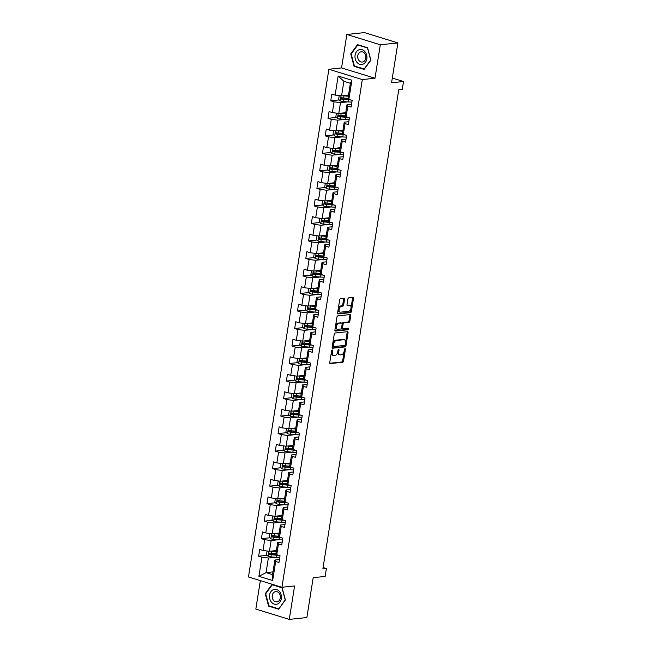 <?xml version="1.0" encoding="UTF-8"?>
<svg xmlns="http://www.w3.org/2000/svg" width="652" height="652" viewBox="0 0 652 652"><rect width="100%" height="100%" fill="white"/><g stroke="black" fill="none" stroke-linecap="round" stroke-linejoin="round"><path stroke-width="0.98" d="M332.21 350.026A0.799 0.456 107.1 0 0 331.599 350.849L329.749 362.553A1.141 0.66 107.1 0 0 330.099 363.572A1.141 0.66 107.1 0 0 330.262 363.588L342.691 362.267A1.141 0.66 107.1 0 0 343.555 361.094L345.413 349.382A0.799 0.456 107.1 0 0 344.443 349.488L344.207 351.004A3.643 2.103 107.1 0 1 341.436 354.761L340.401 354.875A3.643 2.103 107.1 0 1 339.888 354.827A3.643 2.103 107.1 0 1 338.747 351.583L338.991 350.067A0.799 0.456 107.1 0 0 338.021 350.165L337.785 351.681A3.643 2.103 107.1 0 1 335.014 355.446L333.979 355.552A3.643 2.103 107.1 0 1 333.465 355.503A3.643 2.103 107.1 0 1 332.324 352.259L332.569 350.743A0.799 0.456 107.1 0 0 332.21 350.026M344.541 299.39A1.141 0.66 107.1 0 0 344.183 298.372A1.141 0.66 107.1 0 0 344.02 298.363L340.531 298.73A1.141 0.66 107.1 0 0 339.668 299.904L337.614 312.911A1.141 0.66 107.1 0 0 337.964 313.922A1.141 0.66 107.1 0 0 338.127 313.938L350.556 312.626A1.141 0.66 107.1 0 0 351.42 311.444L353.482 298.445A1.141 0.66 107.1 0 0 353.123 297.426A1.141 0.66 107.1 0 0 352.96 297.41L348.755 297.858A1.141 0.66 107.1 0 0 347.891 299.032L347.003 304.598A1.141 0.66 107.1 0 0 347.361 305.617A1.141 0.66 107.1 0 0 347.524 305.633L349.611 305.405A3.04 1.76 107.1 0 1 350.042 305.446A3.04 1.76 107.1 0 1 350.923 308.518A3.04 1.76 107.1 0 1 348.673 311.306L340.491 312.169A3.04 1.76 107.1 0 1 340.067 312.129A3.04 1.76 107.1 0 1 339.187 309.056A3.04 1.76 107.1 0 1 341.428 306.277L342.789 306.13A1.141 0.66 107.1 0 0 343.653 304.957L344.541 299.39L343.637 299.113A1.141 0.66 107.1 0 0 343.58 298.404M260.344 580.63L255.837 609.082L289.284 619.4L306.872 617.534L313.188 577.68L325.144 576.417L326.391 568.552L322.87 568.927L398.763 89.74L402.284 89.365L403.531 81.508L392.317 78.053M380.295 44.776L346.848 34.466L341.55 67.922L374.998 78.232L380.295 44.776L397.883 42.918L391.567 82.771L403.531 81.508M374.998 78.232L362.333 79.577L281.925 587.281L248.469 576.971L328.885 69.259L362.333 79.577M289.284 619.4L294.582 585.944L281.925 587.281M335.104 333.001A1.141 0.66 107.1 0 0 334.24 334.183L332.186 347.182A1.141 0.66 107.1 0 0 332.536 348.201A1.141 0.66 107.1 0 0 332.699 348.209L345.128 346.897A1.141 0.66 107.1 0 0 345.992 345.723L348.054 332.716A1.141 0.66 107.1 0 0 347.695 331.705A1.141 0.66 107.1 0 0 347.532 331.689L335.104 333.001M334.9 330.042L336.954 317.043A1.141 0.66 107.1 0 1 337.817 315.87L350.246 314.549A1.141 0.66 107.1 0 1 350.409 314.566A1.141 0.66 107.1 0 1 350.768 315.576L349.888 321.143A1.141 0.66 107.1 0 1 349.016 322.316L343.979 322.854A1.141 0.66 107.1 0 0 343.115 324.028L342.528 327.72A1.141 0.66 107.1 0 0 342.887 328.738A1.141 0.66 107.1 0 0 343.042 328.747L348.29 328.192A0.799 0.456 107.1 0 1 348.046 329.741L335.413 331.077A1.141 0.66 107.1 0 1 335.25 331.061A1.141 0.66 107.1 0 1 334.9 330.042M346.848 34.466L364.435 32.6L397.883 42.918M339.244 99.911L330.76 100.807L334.06 101.826L332.357 112.609L329.056 111.59L327.989 118.322L331.289 119.34L329.578 130.123L326.277 129.104L325.218 135.844L328.51 136.855L326.807 147.637L323.506 146.618L322.438 153.359L325.739 154.369L324.036 165.152L320.735 164.133L319.667 170.873L322.968 171.892L321.257 182.666L317.956 181.647L316.888 188.387L320.189 189.406L318.486 200.18L315.185 199.162L314.117 205.902L317.418 206.92L315.707 217.695L312.414 216.676L311.346 223.416L314.647 224.435L312.936 235.209L309.635 234.19L308.567 240.93L311.868 241.949L310.165 252.723L306.864 251.705L305.796 258.445L309.097 259.463L307.385 270.238L304.085 269.219L303.025 275.959L306.318 276.978L304.614 287.752L301.314 286.741L300.246 293.473L303.547 294.492L301.843 305.266L298.543 304.256L297.475 310.988L300.776 312.006L299.064 322.789L295.763 321.77L294.696 328.502L297.997 329.521L296.293 340.303L292.993 339.284L291.925 346.016L295.226 347.035L293.514 357.818L290.221 356.799L289.154 363.531L292.455 364.549L290.743 375.332L287.442 374.313L286.375 381.045L289.675 382.064L287.972 392.846L284.671 391.828L283.604 398.559L286.904 399.578L285.193 410.361L281.892 409.342L280.825 416.082L284.125 417.093L282.422 427.875L279.121 426.856L278.054 433.596L281.354 434.607L279.651 445.389L276.35 444.371L275.283 451.111L278.583 452.129L276.872 462.904L273.571 461.885L272.503 468.625L275.804 469.644L274.101 480.418L270.8 479.399L269.732 486.139L273.033 487.158L271.322 497.932L268.029 496.914L266.961 503.654L270.254 504.672L268.551 515.447L265.25 514.428L264.182 521.168L267.483 522.187L265.78 532.961L262.479 531.942L261.411 538.682L264.712 539.701L263 550.475L259.7 549.457L258.632 556.197L261.933 557.216L258.909 576.303L272.658 580.541L272.56 574.632L274.875 560.035L279.439 559.555M330.76 100.807L331.827 94.075L335.128 95.094L338.152 76.007L351.893 80.245L348.869 99.332L352.17 100.351L351.102 107.083L347.801 106.064L346.098 116.847L349.399 117.865L348.331 124.597L345.03 123.578L343.319 134.361L346.619 135.38L345.552 142.112L342.259 141.093L340.548 151.875L343.848 152.894L342.781 159.626L339.48 158.607L337.777 169.39L341.077 170.408L340.01 177.14L336.709 176.121L334.998 186.904L338.298 187.923L337.231 194.655L333.93 193.644L332.227 204.418L335.527 205.437L334.46 212.169L331.159 211.158L329.456 221.933L332.756 222.951L331.689 229.691L328.388 228.673L326.676 239.447L329.977 240.466L328.91 247.206L325.609 246.187L323.905 256.961L327.206 257.98L326.139 264.72L322.838 263.701L321.126 274.476L324.427 275.494L323.359 282.234L320.067 281.216L318.355 291.99L321.656 293.009L320.588 299.749L317.288 298.73L315.584 309.504L318.885 310.523L317.817 317.263L314.517 316.244L312.805 327.019L316.106 328.037L315.038 334.778L311.737 333.759L310.034 344.541L313.335 345.552L312.267 352.292L308.966 351.273L307.263 362.056L310.556 363.066L309.496 369.806L306.195 368.787L304.484 379.57L307.785 380.589L306.717 387.321L303.416 386.302L301.713 397.084L305.014 398.103L303.946 404.835L300.645 403.816L298.934 414.599L302.235 415.617L301.167 422.349L297.874 421.331L296.163 432.113L299.464 433.132L298.396 439.864L295.095 438.845L293.392 449.627L296.693 450.646L295.625 457.378L292.324 456.359L290.613 467.142L293.913 468.16L292.846 474.892L289.545 473.882L287.842 484.656L291.142 485.675L290.075 492.407L286.774 491.396L285.071 502.17L288.363 503.189L287.304 509.929L284.003 508.91L282.292 519.685L285.592 520.703L284.525 527.444L281.224 526.425L279.521 537.199L282.821 538.218L281.754 544.958L278.453 543.939L276.741 554.713L280.042 555.732L278.974 562.472L275.682 561.453L272.658 580.541M345.731 112.69L338.787 113.424L340.491 102.649L347.809 101.867M351.567 104.173L347.003 104.654L345.291 115.428L346.098 116.847M340.491 102.649L334.06 101.826M338.787 113.424L332.357 112.609M347.801 106.064L347.003 104.654M342.952 130.204L336.008 130.938L337.72 120.164L345.038 119.381M348.787 121.688L344.223 122.168L342.52 132.943L343.319 134.361M337.72 120.164L331.289 119.34M336.008 130.938L329.578 130.123M345.03 123.578L344.223 122.168M340.181 147.719L333.237 148.452L334.941 137.678L342.267 136.904M346.016 139.202L341.452 139.683L339.749 150.457L340.548 151.875M334.941 137.678L328.51 136.855M333.237 148.452L326.807 147.637M342.259 141.093L341.452 139.683M337.41 165.233L330.466 165.967L332.17 155.192L339.488 154.418M343.245 156.716L338.681 157.197L336.97 167.98L337.777 169.39M332.17 155.192L325.739 154.369M330.466 165.967L324.036 165.152M339.48 158.607L338.681 157.197M334.631 182.747L327.687 183.481L329.399 172.707L336.717 171.932M340.466 174.231L335.902 174.712L334.199 185.494L334.998 186.904M329.399 172.707L322.968 171.892M327.687 183.481L321.257 182.666M336.709 176.121L335.902 174.712M331.86 200.262L324.916 200.995L326.619 190.221L333.946 189.447M337.695 191.745L333.131 192.226L331.428 203.008L332.227 204.418M326.619 190.221L320.189 189.406M324.916 200.995L318.486 200.18M333.93 193.644L333.131 192.226M329.081 217.776L322.137 218.51L323.848 207.735L331.167 206.961M334.924 209.259L330.36 209.74L328.649 220.523L329.456 221.933M323.848 207.735L317.418 206.92M322.137 218.51L315.707 217.695M331.159 211.158L330.36 209.74M326.31 235.29L319.366 236.024L321.077 225.25L328.396 224.475M332.145 226.774L327.581 227.255L325.878 238.037L326.676 239.447M321.077 225.25L314.647 224.435M319.366 236.024L312.936 235.209M328.388 228.673L327.581 227.255M323.539 252.805L316.595 253.547L318.298 242.764L325.617 241.99M329.374 244.288L324.81 244.769L323.099 255.551L323.905 256.961M318.298 242.764L311.868 241.949M316.595 253.547L310.165 252.723M325.609 246.187L324.81 244.769M320.76 270.319L313.816 271.061L315.527 260.278L322.846 259.504M326.595 261.802L322.031 262.283L320.328 273.066L321.126 274.476M315.527 260.278L309.097 259.463M313.816 271.061L307.385 270.238M322.838 263.701L322.031 262.283M317.989 287.834L311.045 288.575L312.748 277.793L320.075 277.018M323.824 279.317L319.26 279.798L317.557 290.58L318.355 291.99M312.748 277.793L306.318 276.978M311.045 288.575L304.614 287.752M320.067 281.216L319.26 279.798M315.218 305.356L308.274 306.09L309.977 295.307L317.296 294.533M321.053 296.831L316.489 297.32L314.777 308.094L315.584 309.504M309.977 295.307L303.547 294.492M308.274 306.09L301.843 305.266M317.288 298.73L316.489 297.32M312.438 322.87L305.495 323.604L307.206 312.821L314.525 312.047M318.274 314.345L313.71 314.834L312.006 325.609L312.805 327.019M307.206 312.821L300.776 312.006M305.495 323.604L299.064 322.789M314.517 316.244L313.71 314.834M309.667 340.385L302.724 341.118L304.427 330.336L311.754 329.562M315.503 331.86L310.939 332.349L309.227 343.123L310.034 344.541M304.427 330.336L297.997 329.521M302.724 341.118L296.293 340.303M311.737 333.759L310.939 332.349M306.888 357.899L299.944 358.633L301.656 347.85L308.975 347.076M312.732 349.374L308.168 349.863L306.456 360.637L307.263 362.056M301.656 347.85L295.226 347.035M299.944 358.633L293.514 357.818M308.966 351.273L308.168 349.863M304.117 375.413L297.173 376.147L298.877 365.364L306.204 364.59M309.953 366.889L305.389 367.378L303.685 378.152L304.484 379.57M298.877 365.364L292.455 364.549M297.173 376.147L290.743 375.332M306.195 368.787L305.389 367.378M301.346 392.928L294.402 393.661L296.106 382.887L303.424 382.105M307.182 384.411L302.618 384.892L300.906 395.666L301.713 397.084M296.106 382.887L289.675 382.064M294.402 393.661L287.972 392.846M303.416 386.302L302.618 384.892M298.567 410.442L291.623 411.176L293.335 400.401L300.653 399.619M304.402 401.925L299.838 402.406L298.135 413.181L298.934 414.599M293.335 400.401L286.904 399.578M291.623 411.176L285.193 410.361M300.645 403.816L299.838 402.406M295.796 427.957L288.852 428.69L290.556 417.916L297.882 417.141M301.632 419.44L297.067 419.921L295.364 430.695L296.163 432.113M290.556 417.916L284.125 417.093M288.852 428.69L282.422 427.875M297.874 421.331L297.067 419.921M293.025 445.471L286.081 446.204L287.785 435.43L295.103 434.656M298.86 436.954L294.296 437.435L292.585 448.217L293.392 449.627M287.785 435.43L281.354 434.607M286.081 446.204L279.651 445.389M295.095 438.845L294.296 437.435M290.246 462.985L283.302 463.719L285.014 452.944L292.332 452.17M296.081 454.468L291.517 454.949L289.814 465.732L290.613 467.142M285.014 452.944L278.583 452.129M283.302 463.719L276.872 462.904M292.324 456.359L291.517 454.949M287.475 480.5L280.531 481.233L282.234 470.459L289.553 469.684M293.31 471.983L288.746 472.464L287.035 483.246L287.842 484.656M282.234 470.459L275.804 469.644M280.531 481.233L274.101 480.418M289.545 473.882L288.746 472.464M284.696 498.014L277.752 498.747L279.463 487.973L286.782 487.199M290.539 489.497L285.975 489.978L284.264 500.76L285.071 502.17M279.463 487.973L273.033 487.158M277.752 498.747L271.322 497.932M286.774 491.396L285.975 489.978M281.925 515.528L274.981 516.262L276.684 505.487L284.011 504.713M287.76 507.012L283.196 507.492L281.493 518.275L282.292 519.685M276.684 505.487L270.254 504.672M274.981 516.262L268.551 515.447M284.003 508.91L283.196 507.492M279.154 533.043L272.21 533.784L273.913 523.002L281.232 522.228M284.989 524.526L280.425 525.007L278.714 535.789L279.521 537.199M273.913 523.002L267.483 522.187M272.21 533.784L265.78 532.961M281.224 526.425L280.425 525.007M276.375 550.557L269.431 551.299L271.142 540.516L278.461 539.742M282.21 542.04L277.646 542.521L275.943 553.303L276.741 554.713M271.142 540.516L264.712 539.701M269.431 551.299L263 550.475M278.453 543.939L277.646 542.521M273.001 571.894L266.057 572.627L268.363 558.03L275.69 557.256M268.363 558.03L261.933 557.216M272.56 574.632L266.057 572.627L258.909 576.303M275.682 561.453L274.875 560.035M341.55 67.922L328.885 69.259M326.391 568.552L323.09 567.542M348.869 99.332L348.07 97.914L350.377 83.317L343.873 81.313L341.558 95.909L348.502 95.176M351.893 80.245L350.377 83.317M343.873 81.313L338.152 76.007M341.558 95.909L335.128 95.094M276.513 554.306L273.636 554.607M267.116 555.3L258.632 556.197M279.284 536.792L276.415 537.093M269.887 537.786L261.411 538.682M282.055 519.277L279.186 519.579M272.666 520.272L264.182 521.168M284.834 501.763L281.966 502.064M275.437 502.757L266.961 503.654M287.605 484.249L284.737 484.55M278.208 485.243L269.732 486.139M290.385 466.726L287.508 467.036M280.988 467.728L272.503 468.625M293.155 449.212L290.287 449.521M283.759 450.206L275.283 451.111M295.926 431.697L293.058 432.007M286.53 432.692L278.054 433.596M298.706 414.183L295.837 414.493M289.309 415.177L280.825 416.082M301.477 396.669L298.608 396.978M292.08 397.663L283.604 398.559M304.256 379.154L301.379 379.456M294.859 380.149L286.375 381.045M307.027 361.64L304.158 361.942M297.63 362.634L289.154 363.531M309.798 344.126L306.929 344.427M300.401 345.12L291.925 346.016M312.577 326.611L309.7 326.913M303.18 327.606L294.696 328.502M315.348 309.097L312.479 309.398M305.951 310.091L297.475 310.988M318.119 291.583L315.25 291.884M308.722 292.577L300.246 293.473M320.898 274.068L318.029 274.37M311.501 275.062L303.025 275.959M323.669 256.554L320.8 256.855M314.272 257.548L305.796 258.445M326.448 239.04L323.571 239.341M317.051 240.034L308.567 240.93M329.219 221.525L326.35 221.827M319.822 222.519L311.346 223.416M331.99 204.011L329.121 204.312M322.593 205.005L314.117 205.902M334.769 186.488L331.892 186.798M325.372 187.491L316.888 188.387M337.54 168.974L334.672 169.284M328.143 169.968L319.667 170.873M340.311 151.46L337.443 151.769M330.914 152.454L322.438 153.359M343.091 133.945L340.222 134.255M333.694 134.94L325.218 135.844M345.862 116.431L342.993 116.741M336.465 117.425L327.989 118.322M348.641 98.917L345.764 99.218M285.389 599.946L282.072 587.558L271.998 584.453L265.242 593.736L268.567 606.124L278.64 609.229L285.389 599.946M357.492 44.638L350.743 53.912L354.06 66.3L364.134 69.414L370.89 60.131L367.565 47.743L357.492 44.638M269.553 606.018L268.567 606.124M265.796 593.67L265.242 593.736M355.055 66.202L354.06 66.3M351.298 53.855L350.743 53.912M331.615 350.776L331.428 351.982A3.643 2.103 107.1 0 0 332.561 355.226L333.465 355.503M339.888 354.827L338.983 354.549A3.643 2.103 107.1 0 1 337.842 351.298L338.038 350.091M329.798 363.262L341.787 361.99A1.141 0.66 107.1 0 0 342.65 360.817L344.46 349.415M332.235 347.883L344.223 346.619A1.141 0.66 107.1 0 0 345.087 345.438L347.149 332.438A1.141 0.66 107.1 0 0 347.092 331.738M333.343 345.87A0.799 0.456 107.1 0 0 333.702 346.587L344.615 345.43A0.799 0.456 107.1 0 0 345.218 344.615L345.47 343.009A3.643 2.103 107.1 0 0 344.337 339.765A3.643 2.103 107.1 0 0 343.816 339.716L336.359 340.507A3.643 2.103 107.1 0 0 333.596 344.272L333.343 345.87L332.438 345.593A0.799 0.456 107.1 0 0 332.797 346.31L333.49 346.522M344.337 339.765L343.433 339.488A3.643 2.103 107.1 0 0 342.911 339.439L343.816 339.716M332.438 345.593L332.691 343.995A3.643 2.103 107.1 0 1 335.454 340.23L342.911 339.439M342.137 328.469A1.141 0.66 107.1 0 1 341.982 328.453A1.141 0.66 107.1 0 1 341.624 327.443L342.21 323.751A1.141 0.66 107.1 0 1 343.074 322.577L348.111 322.039A1.141 0.66 107.1 0 0 348.983 320.865L349.863 315.299A1.141 0.66 107.1 0 0 349.806 314.598M334.949 330.751L347.141 329.456A0.799 0.456 107.1 0 0 347.744 328.249M338.747 323.408A3.04 1.76 107.1 0 0 336.505 326.196A3.04 1.76 107.1 0 0 337.386 329.268A3.04 1.76 107.1 0 0 337.817 329.301L340.694 328.999A1.141 0.66 107.1 0 0 341.558 327.826L342.145 324.134A1.141 0.66 107.1 0 0 341.795 323.115A1.141 0.66 107.1 0 0 341.632 323.099L337.842 323.131A3.04 1.76 107.1 0 0 335.601 325.91A3.04 1.76 107.1 0 0 336.481 328.983L337.386 329.268M341.029 322.919A1.141 0.66 107.1 0 0 340.89 322.838A1.141 0.66 107.1 0 0 340.727 322.822L341.632 323.099M337.842 323.131L340.727 322.822M340.067 312.129L339.162 311.852A3.04 1.76 107.1 0 1 338.282 308.779A3.04 1.76 107.1 0 1 340.523 305.992L341.884 305.853A1.141 0.66 107.1 0 0 342.756 304.68L343.637 299.113M350.042 305.446L349.138 305.169A3.04 1.76 107.1 0 0 348.706 305.128L349.611 305.405M347.06 305.307L348.706 305.128M337.663 313.612L349.651 312.341A1.141 0.66 107.1 0 0 350.515 311.167L352.577 298.168A1.141 0.66 107.1 0 0 352.52 297.459M267.776 551.087L267.035 551.299L266.497 554.665L268.127 556.343A3.073 0.603 9 0 0 270.93 556.857L276.228 557.305A8.867 1.736 9 0 0 279.781 557.378M270.906 551.136A3.073 0.603 9 0 0 271.819 551.242L276.212 551.608M272.422 550.981L276.261 551.299M276.212 553.776L271.476 553.377A3.073 0.603 -171 0 1 269.447 553.067L269.227 554.412A3.073 0.603 9 0 0 271.265 554.722L276.562 555.17A8.867 1.736 9 0 0 278.559 555.276M277.304 554.885A7.359 1.443 -171 0 1 276.081 554.811L270.246 554.306L269.635 553.466M279.398 591.413A7.539 5.966 -96 0 0 270.947 591.608A7.539 5.966 -96 0 0 271.517 602.236A7.539 5.966 -96 0 0 279.969 602.04A7.539 5.966 -96 0 0 279.398 591.413M278.983 593.027A5.159 4.083 -96 0 0 275.747 591.608A5.159 4.083 -96 0 0 272.365 595.015A5.159 4.083 -96 0 0 273.595 600.443A5.159 4.083 -96 0 0 276.831 601.869A5.159 4.083 -96 0 0 280.213 598.463A5.159 4.083 -96 0 0 278.983 593.027M278.673 608.829L268.917 605.814L265.698 593.817L272.243 584.82L281.998 587.835L285.217 599.832L278.95 608.797M272.952 584.746L272.243 584.82M355.079 55.192A7.539 5.966 -96 0 0 359.798 64.303A7.539 5.966 -96 0 0 366.832 58.819A7.539 5.966 -96 0 0 362.113 49.707A7.539 5.966 -96 0 0 355.079 55.192M357.769 55.681A5.159 4.083 -96 0 0 362.333 62.046A5.159 4.083 -96 0 0 365.813 58.158A5.159 4.083 -96 0 0 361.249 51.793A5.159 4.083 -96 0 0 357.769 55.681M367.5 48.012L370.719 60.017L364.175 69.014L354.411 65.999L351.192 54.002L357.736 45.004L367.638 48.003M358.453 44.931L357.736 45.004M270.547 533.572L269.806 533.784L269.276 537.15L270.906 538.829A3.073 0.603 9 0 0 273.701 539.343L278.999 539.791A8.867 1.736 9 0 0 282.56 539.864M273.685 533.621A3.073 0.603 9 0 0 274.59 533.727L278.983 534.094M275.193 533.466L279.032 533.784M278.983 536.262L274.256 535.862A3.073 0.603 -171 0 1 272.218 535.545L272.006 536.898A3.073 0.603 9 0 0 274.044 537.207L279.341 537.655A8.867 1.736 9 0 0 281.33 537.761M280.075 537.37A7.359 1.443 -171 0 1 278.86 537.297L273.017 536.792L272.414 535.952M273.318 516.058L272.577 516.262L272.047 519.636L273.677 521.315A3.073 0.603 9 0 0 276.472 521.828L281.77 522.268A8.867 1.736 9 0 0 285.332 522.35M276.456 516.107A3.073 0.603 9 0 0 277.369 516.213L281.762 516.58M277.964 515.952L281.811 516.27M281.762 518.747L277.027 518.348A3.073 0.603 -171 0 1 274.989 518.03L274.777 519.383A3.073 0.603 9 0 0 276.815 519.693L282.112 520.141A8.867 1.736 9 0 0 284.109 520.247M282.854 519.856A7.359 1.443 -171 0 1 281.631 519.783L275.788 519.277L275.185 518.438M276.098 498.544L275.356 498.747L274.818 502.121L276.448 503.8A3.073 0.603 9 0 0 279.252 504.314L284.549 504.754A8.867 1.736 9 0 0 288.102 504.835M279.227 498.593A3.073 0.603 9 0 0 280.14 498.698L284.533 499.065M280.743 498.438L284.582 498.756M284.533 501.233L279.798 500.834A3.073 0.603 -171 0 1 277.768 500.516L277.556 501.869A3.073 0.603 9 0 0 279.586 502.179L284.883 502.627A8.867 1.736 9 0 0 286.88 502.733M285.625 502.342A7.359 1.443 -171 0 1 284.402 502.268L278.567 501.763L277.956 500.923M278.869 481.021L278.127 481.233L277.597 484.607L279.227 486.286A3.073 0.603 9 0 0 282.023 486.799L287.32 487.24A8.867 1.736 9 0 0 290.882 487.321M282.006 481.078A3.073 0.603 9 0 0 282.911 481.184L287.304 481.551M283.514 480.923L287.353 481.241M287.304 483.711L282.577 483.319A3.073 0.603 -171 0 1 280.539 483.002L280.327 484.354A3.073 0.603 9 0 0 282.365 484.664L287.662 485.112A8.867 1.736 9 0 0 289.659 485.218M288.404 484.827A7.359 1.443 -171 0 1 287.182 484.754L281.338 484.24L280.735 483.409M281.64 463.507L280.898 463.719L280.368 467.093L281.998 468.772A3.073 0.603 9 0 0 284.802 469.285L290.099 469.725A8.867 1.736 9 0 0 293.653 469.807M284.777 463.564A3.073 0.603 9 0 0 285.69 463.67L290.083 464.037M286.285 463.409L290.132 463.727M290.083 466.196L285.348 465.805A3.073 0.603 -171 0 1 283.318 465.487L283.098 466.84A3.073 0.603 9 0 0 285.136 467.15L290.433 467.598A8.867 1.736 9 0 0 292.43 467.704M291.175 467.313A7.359 1.443 -171 0 1 289.953 467.239L284.117 466.726L283.506 465.887M284.419 445.992L283.677 446.204L283.139 449.578L284.769 451.257A3.073 0.603 9 0 0 287.573 451.771L292.87 452.211A8.867 1.736 9 0 0 296.432 452.292M287.556 446.049A3.073 0.603 9 0 0 288.461 446.155L292.854 446.522M289.064 445.887L292.903 446.212M292.854 448.682L288.127 448.291A3.073 0.603 -171 0 1 286.089 447.973L285.878 449.318A3.073 0.603 9 0 0 287.907 449.636L293.204 450.076A8.867 1.736 9 0 0 295.201 450.19M293.946 449.798A7.359 1.443 -171 0 1 292.724 449.725L286.888 449.212L286.277 448.372M287.19 428.478L286.448 428.69L285.918 432.056L287.548 433.743A3.073 0.603 9 0 0 290.344 434.256L295.641 434.697A8.867 1.736 9 0 0 299.203 434.778M290.327 428.535A3.073 0.603 9 0 0 291.232 428.641L295.625 429.008M291.835 428.372L295.682 428.698M295.625 431.168L290.898 430.776A3.073 0.603 -171 0 1 288.86 430.459L288.649 431.803A3.073 0.603 9 0 0 290.686 432.121L295.984 432.561A8.867 1.736 9 0 0 297.98 432.675M296.725 432.284A7.359 1.443 -171 0 1 295.503 432.211L289.659 431.697L289.056 430.858M289.969 410.964L289.227 411.176L288.689 414.542L290.319 416.229A3.073 0.603 9 0 0 293.123 416.742L298.42 417.182A8.867 1.736 9 0 0 301.974 417.264M293.098 411.021A3.073 0.603 9 0 0 294.011 411.127L298.404 411.493M294.614 410.858L298.453 411.184M298.404 413.653L293.669 413.262A3.073 0.603 -171 0 1 291.64 412.944L291.428 414.289A3.073 0.603 9 0 0 293.457 414.607L298.755 415.047A8.867 1.736 9 0 0 300.751 415.153M299.496 414.77A7.359 1.443 -171 0 1 298.274 414.696L292.438 414.183L291.827 413.344M292.74 393.449L291.998 393.661L291.468 397.027L293.098 398.714A3.073 0.603 9 0 0 295.894 399.228L301.191 399.668A8.867 1.736 9 0 0 304.753 399.749M295.878 393.506A3.073 0.603 9 0 0 296.782 393.612L301.175 393.979M297.385 393.343L301.224 393.669M301.175 396.139L296.448 395.748A3.073 0.603 -171 0 1 294.411 395.43L294.199 396.775A3.073 0.603 9 0 0 296.236 397.092L301.534 397.533A8.867 1.736 9 0 0 303.522 397.638M302.267 397.255A7.359 1.443 -171 0 1 301.053 397.182L295.209 396.669L294.606 395.829M295.511 375.935L294.769 376.147L294.239 379.513L295.869 381.192A3.073 0.603 9 0 0 298.665 381.713L303.962 382.153A8.867 1.736 9 0 0 307.524 382.235M298.649 375.992A3.073 0.603 9 0 0 299.561 376.098L303.954 376.465M300.156 375.829L304.003 376.155M303.954 378.625L299.219 378.233A3.073 0.603 -171 0 1 297.182 377.915L296.97 379.26A3.073 0.603 9 0 0 299.007 379.578L304.305 380.018A8.867 1.736 9 0 0 306.301 380.124M305.046 379.741A7.359 1.443 -171 0 1 303.824 379.668L297.98 379.154L297.377 378.315M298.29 358.421L297.548 358.633L297.01 361.999L298.64 363.677A3.073 0.603 9 0 0 301.444 364.199L306.742 364.639A8.867 1.736 9 0 0 310.295 364.721M301.42 358.478A3.073 0.603 9 0 0 302.332 358.584L306.725 358.95M302.935 358.315L306.774 358.641M306.725 361.11L301.99 360.711A3.073 0.603 -171 0 1 299.961 360.401L299.749 361.746A3.073 0.603 9 0 0 301.778 362.064L307.076 362.504A8.867 1.736 9 0 0 309.072 362.61M307.817 362.227A7.359 1.443 -171 0 1 306.595 362.145L300.759 361.64L300.148 360.8M301.061 340.906L300.319 341.118L299.79 344.484L301.42 346.163A3.073 0.603 9 0 0 304.215 346.677L309.513 347.125A8.867 1.736 9 0 0 313.074 347.206M304.199 340.963A3.073 0.603 9 0 0 305.103 341.069L309.496 341.436M305.707 340.8L309.545 341.118M309.496 343.596L304.769 343.197A3.073 0.603 -171 0 1 302.732 342.887L302.52 344.232A3.073 0.603 9 0 0 304.557 344.549L309.855 344.989A8.867 1.736 9 0 0 311.852 345.095M310.596 344.712A7.359 1.443 -171 0 1 309.374 344.631L303.53 344.126L302.927 343.286M303.832 323.392L303.098 323.604L302.561 326.97L304.191 328.649A3.073 0.603 9 0 0 306.994 329.162L312.292 329.61A8.867 1.736 9 0 0 315.845 329.692M306.97 323.449A3.073 0.603 9 0 0 307.883 323.555L312.275 323.922M308.477 323.286L312.324 323.604M312.275 326.082L307.54 325.682A3.073 0.603 -171 0 1 305.511 325.372L305.291 326.717A3.073 0.603 9 0 0 307.328 327.035L312.626 327.475A8.867 1.736 9 0 0 314.623 327.581M313.368 327.198A7.359 1.443 -171 0 1 312.145 327.117L306.31 326.611L305.698 325.772M306.611 305.878L305.87 306.09L305.332 309.455L306.97 311.134A3.073 0.603 9 0 0 309.765 311.648L315.063 312.096A8.867 1.736 9 0 0 318.624 312.178M309.749 305.935A3.073 0.603 9 0 0 310.654 306.041L315.046 306.407M311.257 305.772L315.095 306.09M315.046 308.567L310.319 308.168A3.073 0.603 -171 0 1 308.282 307.858L308.07 309.203A3.073 0.603 9 0 0 310.099 309.521L315.397 309.961A8.867 1.736 9 0 0 317.394 310.067M316.138 309.684A7.359 1.443 -171 0 1 314.916 309.602L309.081 309.097L308.469 308.257M309.382 288.363L308.64 288.575L308.111 291.941L309.741 293.62A3.073 0.603 9 0 0 312.536 294.133L317.834 294.582A8.867 1.736 9 0 0 321.395 294.663M312.52 288.42A3.073 0.603 9 0 0 313.425 288.518L317.817 288.893M314.028 288.257L317.874 288.575M317.817 291.053L313.09 290.653A3.073 0.603 -171 0 1 311.053 290.344L310.841 291.688A3.073 0.603 9 0 0 312.878 292.006L318.176 292.446A8.867 1.736 9 0 0 320.173 292.552M318.918 292.169A7.359 1.443 -171 0 1 317.695 292.088L311.852 291.583L311.248 290.743M312.161 270.849L311.42 271.061L310.882 274.427L312.512 276.106A3.073 0.603 9 0 0 315.315 276.619L320.613 277.067A8.867 1.736 9 0 0 324.166 277.141M315.291 270.898A3.073 0.603 9 0 0 316.204 271.004L320.597 271.371M316.807 270.743L320.645 271.061M320.597 273.538L315.861 273.139A3.073 0.603 -171 0 1 313.832 272.829L313.62 274.174A3.073 0.603 9 0 0 315.649 274.484L320.947 274.932A8.867 1.736 9 0 0 322.944 275.038M321.689 274.647A7.359 1.443 -171 0 1 320.466 274.573L314.631 274.068L314.019 273.229M314.932 253.335L314.191 253.547L313.661 256.912L315.291 258.591A3.073 0.603 9 0 0 318.086 259.105L323.384 259.553A8.867 1.736 9 0 0 326.945 259.626M318.07 253.383A3.073 0.603 9 0 0 318.975 253.489L323.368 253.856M319.578 253.229L323.416 253.547M323.368 256.024L318.641 255.625A3.073 0.603 -171 0 1 316.603 255.307L316.391 256.66A3.073 0.603 9 0 0 318.429 256.969L323.726 257.418A8.867 1.736 9 0 0 325.715 257.524M324.46 257.132A7.359 1.443 -171 0 1 323.245 257.059L317.402 256.554L316.799 255.714M317.703 235.82L316.962 236.024L316.432 239.398L318.062 241.077A3.073 0.603 9 0 0 320.857 241.59L326.163 242.031A8.867 1.736 9 0 0 329.716 242.112M320.841 235.869A3.073 0.603 9 0 0 321.754 235.975L326.147 236.342M322.349 235.714L326.196 236.032M326.147 238.51L321.412 238.11A3.073 0.603 -171 0 1 319.374 237.793L319.162 239.145A3.073 0.603 9 0 0 321.2 239.455L326.497 239.903A8.867 1.736 9 0 0 328.494 240.009M327.239 239.618A7.359 1.443 -171 0 1 326.016 239.545L320.181 239.04L319.57 238.2M320.482 218.306L319.741 218.51L319.203 221.884L320.833 223.563A3.073 0.603 9 0 0 323.637 224.076L328.934 224.516A8.867 1.736 9 0 0 332.487 224.598M323.612 218.355A3.073 0.603 9 0 0 324.525 218.461L328.918 218.827M325.128 218.2L328.967 218.518M328.918 220.995L324.191 220.596A3.073 0.603 -171 0 1 322.153 220.278L321.941 221.631A3.073 0.603 9 0 0 323.971 221.941L329.268 222.389A8.867 1.736 9 0 0 331.265 222.495M330.01 222.104A7.359 1.443 -171 0 1 328.787 222.03L322.952 221.525L322.341 220.686M323.253 200.783L322.512 200.995L321.982 204.369L323.612 206.048A3.073 0.603 9 0 0 326.407 206.562L331.705 207.002A8.867 1.736 9 0 0 335.267 207.083M326.391 200.84A3.073 0.603 9 0 0 327.296 200.946L331.689 201.313M327.899 200.686L331.738 201.003M331.689 203.473L326.962 203.082A3.073 0.603 -171 0 1 324.924 202.764L324.712 204.117A3.073 0.603 9 0 0 326.75 204.426L332.047 204.875A8.867 1.736 9 0 0 334.044 204.981M332.789 204.589A7.359 1.443 -171 0 1 331.566 204.516L325.723 204.003L325.12 203.171M326.033 183.269L325.291 183.481L324.753 186.855L326.383 188.534A3.073 0.603 9 0 0 329.187 189.047L334.484 189.487A8.867 1.736 9 0 0 338.038 189.569M329.162 183.326A3.073 0.603 9 0 0 330.075 183.432L334.468 183.799M330.67 183.171L334.517 183.489M334.468 185.959L329.733 185.567A3.073 0.603 -171 0 1 327.703 185.249L327.483 186.602A3.073 0.603 9 0 0 329.521 186.912L334.818 187.36A8.867 1.736 9 0 0 336.815 187.466M335.56 187.075A7.359 1.443 -171 0 1 334.337 187.002L328.502 186.488L327.891 185.649M328.804 165.755L328.062 165.967L327.524 169.341L329.162 171.02A3.073 0.603 9 0 0 331.958 171.533L337.255 171.973A8.867 1.736 9 0 0 340.817 172.055M331.941 165.812A3.073 0.603 9 0 0 332.846 165.918L337.239 166.284M333.449 165.649L337.288 165.975M337.239 168.444L332.512 168.053A3.073 0.603 -171 0 1 330.474 167.735L330.262 169.08A3.073 0.603 9 0 0 332.292 169.398L337.589 169.838A8.867 1.736 9 0 0 339.586 169.952M338.331 169.561A7.359 1.443 -171 0 1 337.108 169.487L331.273 168.974L330.67 168.135M331.575 148.24L330.833 148.452L330.303 151.818L331.933 153.505A3.073 0.603 9 0 0 334.729 154.019L340.026 154.459A8.867 1.736 9 0 0 343.588 154.54M334.712 148.297A3.073 0.603 9 0 0 335.617 148.403L340.01 148.77M336.22 148.134L340.067 148.46M340.01 150.93L335.283 150.539A3.073 0.603 -171 0 1 333.245 150.221L333.033 151.566A3.073 0.603 9 0 0 335.071 151.883L340.368 152.323A8.867 1.736 9 0 0 342.365 152.438M341.11 152.046A7.359 1.443 -171 0 1 339.888 151.973L334.044 151.46L333.441 150.62M334.354 130.726L333.612 130.938L333.074 134.304L334.704 135.991A3.073 0.603 9 0 0 337.508 136.504L342.805 136.944A8.867 1.736 9 0 0 346.359 137.026M337.483 130.783A3.073 0.603 9 0 0 338.396 130.889L342.789 131.256M338.999 130.62L342.838 130.946M342.789 133.415L338.054 133.024A3.073 0.603 -171 0 1 336.024 132.706L335.813 134.051A3.073 0.603 9 0 0 337.842 134.369L343.139 134.809A8.867 1.736 9 0 0 345.136 134.915M343.881 134.532A7.359 1.443 -171 0 1 342.659 134.459L336.823 133.945L336.212 133.106M337.125 113.212L336.383 113.424L335.853 116.79L337.483 118.477A3.073 0.603 9 0 0 340.279 118.99L345.576 119.43A8.867 1.736 9 0 0 349.138 119.512M340.262 113.269A3.073 0.603 9 0 0 341.167 113.375L345.56 113.741M341.77 113.106L345.609 113.432M345.56 115.901L340.833 115.51A3.073 0.603 -171 0 1 338.795 115.192L338.584 116.537A3.073 0.603 9 0 0 340.621 116.855L345.919 117.295A8.867 1.736 9 0 0 347.915 117.401M346.652 117.018A7.359 1.443 -171 0 1 345.438 116.944L339.594 116.431L338.991 115.591M339.896 95.697L339.154 95.909L338.624 99.275L340.254 100.954A3.073 0.603 9 0 0 343.058 101.476L348.355 101.916A8.867 1.736 9 0 0 351.909 101.997M343.033 95.754A3.073 0.603 9 0 0 343.946 95.86L348.339 96.227M344.541 95.591L348.388 95.917M348.339 98.387L343.604 97.996A3.073 0.603 -171 0 1 341.575 97.678L341.355 99.022A3.073 0.603 9 0 0 343.392 99.34L348.69 99.78A8.867 1.736 9 0 0 350.686 99.886M349.431 99.503A7.359 1.443 -171 0 1 348.209 99.43L342.373 98.917L341.762 98.077M331.428 351.982L332.324 352.259M338.135 349.798L338.991 350.067M337.842 351.298L338.747 351.583M344.558 349.122L345.413 349.382M342.65 360.817L343.555 361.094M341.787 361.99L342.691 362.267M331.713 350.483L332.569 350.743M347.149 332.438L348.054 332.716M345.087 345.438L345.992 345.723M344.223 346.619L345.128 346.897M335.454 340.23L336.359 340.507M332.691 343.995L333.596 344.272M349.863 315.299L350.768 315.576M348.983 320.865L349.888 321.143M348.111 322.039L349.016 322.316M343.074 322.577L343.979 322.854M342.21 323.751L343.115 324.028M341.624 327.443L342.528 327.72M347.141 329.456L348.046 329.741M342.756 304.68L343.653 304.957M341.884 305.853L342.789 306.13M340.523 305.992L341.428 306.277M352.577 298.168L353.482 298.445M350.515 311.167L351.42 311.444M349.651 312.341L350.556 312.626M268.893 551.225L268.086 556.303M276.562 555.17L276.228 557.305M271.265 554.722L270.93 556.857M271.819 551.242L271.476 553.377M270.246 554.306L269.227 554.412M271.664 533.711L270.865 538.788M279.341 537.655L278.999 539.791M274.044 537.207L273.701 539.343M274.59 533.727L274.256 535.862M273.017 536.792L272.006 536.898M274.443 516.197L273.636 521.274M282.112 520.141L281.77 522.268M276.815 519.693L276.472 521.828M277.369 516.213L277.027 518.348M275.788 519.277L274.777 519.383M277.214 498.682L276.407 503.76M284.883 502.627L284.549 504.754M279.586 502.179L279.252 504.314M280.14 498.698L279.798 500.834M278.567 501.763L277.556 501.869M279.985 481.168L279.186 486.245M287.662 485.112L287.32 487.24M282.365 484.664L282.023 486.799M282.911 481.184L282.577 483.319M281.338 484.24L280.327 484.354M282.764 463.653L281.957 468.731M290.433 467.598L290.099 469.725M285.136 467.15L284.802 469.285M285.69 463.67L285.348 465.805M284.117 466.726L283.098 466.84M285.535 446.139L284.728 451.217M293.204 450.076L292.87 452.211M287.907 449.636L287.573 451.771M288.461 446.155L288.127 448.291M286.888 449.212L285.878 449.318M288.306 428.625L287.508 433.694M295.984 432.561L295.641 434.697M290.686 432.121L290.344 434.256M291.232 428.641L290.898 430.776M289.659 431.697L288.649 431.803M291.085 411.11L290.279 416.18M298.755 415.047L298.42 417.182M293.457 414.607L293.123 416.742M294.011 411.127L293.669 413.262M292.438 414.183L291.428 414.289M293.856 393.596L293.058 398.665M301.534 397.533L301.191 399.668M296.236 397.092L295.894 399.228M296.782 393.612L296.448 395.748M295.209 396.669L294.199 396.775M296.636 376.082L295.829 381.151M304.305 380.018L303.962 382.153M299.007 379.578L298.665 381.713M299.561 376.098L299.219 378.233M297.98 379.154L296.97 379.26M299.407 358.559L298.6 363.637M307.076 362.504L306.742 364.639M301.778 362.064L301.444 364.199M302.332 358.584L301.99 360.711M300.759 361.64L299.749 361.746M302.178 341.045L301.379 346.122M309.855 344.989L309.513 347.125M304.557 344.549L304.215 346.677M305.103 341.069L304.769 343.197M303.53 344.126L302.52 344.232M304.957 323.531L304.15 328.608M312.626 327.475L312.292 329.61M307.328 327.035L306.994 329.162M307.883 323.555L307.54 325.682M306.31 326.611L305.291 326.717M307.728 306.016L306.921 311.094M315.397 309.961L315.063 312.096M310.099 309.521L309.765 311.648M310.654 306.041L310.319 308.168M309.081 309.097L308.07 309.203M310.499 288.502L309.7 293.579M318.176 292.446L317.834 294.582M312.878 292.006L312.536 294.133M313.425 288.518L313.09 290.653M311.852 291.583L310.841 291.688M313.278 270.987L312.471 276.065M320.947 274.932L320.613 277.067M315.649 274.484L315.315 276.619M316.204 271.004L315.861 273.139M314.631 274.068L313.62 274.174M316.049 253.473L315.25 258.551M323.726 257.418L323.384 259.553M318.429 256.969L318.086 259.105M318.975 253.489L318.641 255.625M317.402 256.554L316.391 256.66M318.828 235.959L318.021 241.036M326.497 239.903L326.163 242.031M321.2 239.455L320.857 241.59M321.754 235.975L321.412 238.11M320.181 239.04L319.162 239.145M321.599 218.444L320.792 223.522M329.268 222.389L328.934 224.516M323.971 221.941L323.637 224.076M324.525 218.461L324.191 220.596M322.952 221.525L321.941 221.631M324.37 200.93L323.571 206.008M332.047 204.875L331.705 207.002M326.75 204.426L326.407 206.562M327.296 200.946L326.962 203.082M325.723 204.003L324.712 204.117M327.149 183.416L326.342 188.493M334.818 187.36L334.484 189.487M329.521 186.912L329.187 189.047M330.075 183.432L329.733 185.567M328.502 186.488L327.483 186.602M329.92 165.901L329.113 170.979M337.589 169.838L337.255 171.973M332.292 169.398L331.958 171.533M332.846 165.918L332.512 168.053M331.273 168.974L330.262 169.08M332.699 148.387L331.892 153.456M340.368 152.323L340.026 154.459M335.071 151.883L334.729 154.019M335.617 148.403L335.283 150.539M334.044 151.46L333.033 151.566M335.47 130.873L334.663 135.942M343.139 134.809L342.805 136.944M337.842 134.369L337.508 136.504M338.396 130.889L338.054 133.024M336.823 133.945L335.813 134.051M338.241 113.358L337.443 118.428M345.919 117.295L345.576 119.43M340.621 116.855L340.279 118.99M341.167 113.375L340.833 115.51M339.594 116.431L338.584 116.537M341.02 95.844L340.214 100.913M348.69 99.78L348.355 101.916M343.392 99.34L343.058 101.476M343.946 95.86L343.604 97.996M342.373 98.917L341.355 99.022M332.683 346.302L333.588 346.579M341.982 328.453L342.887 328.738M340.89 322.838L341.795 323.115"/></g></svg>
